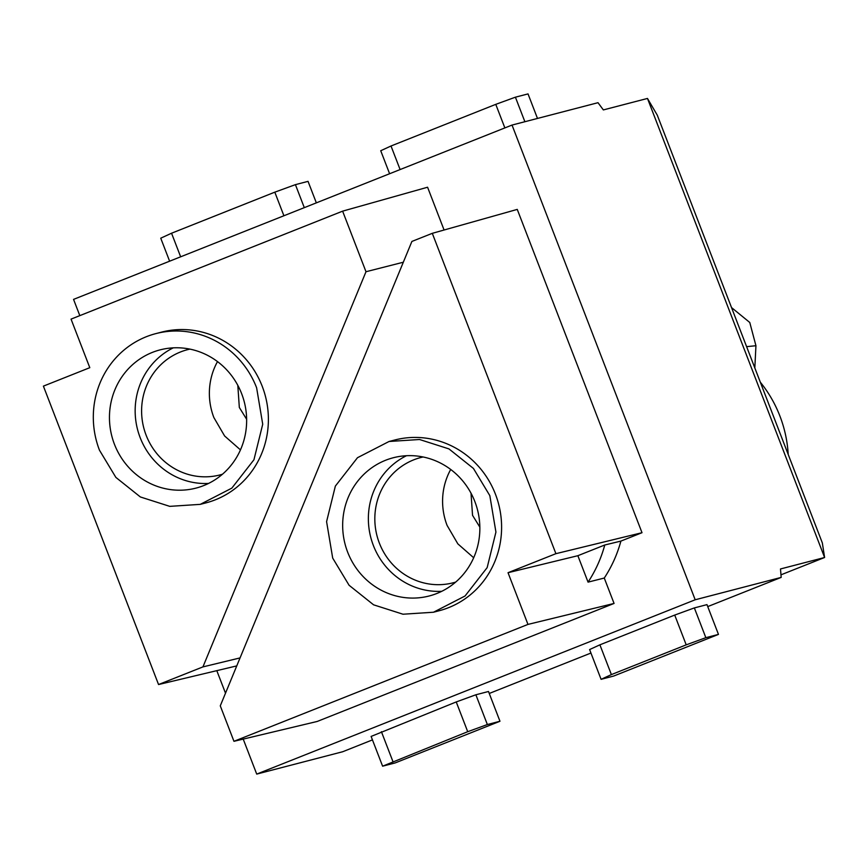 <?xml version="1.0" encoding="UTF-8"?>
<svg xmlns="http://www.w3.org/2000/svg" width="868" height="868" viewBox="0 0 868 868"><rect width="100%" height="100%" fill="white"/><g stroke="black" fill="none" stroke-linecap="round" stroke-linejoin="round"><path stroke-width="1.3" d="M173.253 347.851A71.415 68.398 -104.6 0 0 140.149 437.591A71.415 68.398 -104.6 0 0 208.537 483.443M189.908 349.12A64.688 61.964 -104.6 0 0 187.455 349.695A64.688 61.964 -104.6 0 0 146.128 435.215A64.688 61.964 -104.6 0 0 220.038 474.915A64.688 61.964 -104.6 0 0 222.468 474.221M217.499 361.598A64.688 61.964 -104.6 0 0 213.886 417.584L224.617 435.986L240.469 449.884M237.81 385.338L239.329 407.472L246.631 419.255M406.474 455.722A71.415 68.398 -104.6 0 0 373.359 545.462A71.415 68.398 -104.6 0 0 441.747 591.314M423.128 456.98A64.688 61.964 -104.6 0 0 420.676 457.566A64.688 61.964 -104.6 0 0 379.349 543.075A64.688 61.964 -104.6 0 0 453.248 582.775A64.688 61.964 -104.6 0 0 455.678 582.092M450.709 469.469A64.688 61.964 -104.6 0 0 447.107 525.444L457.837 543.856L473.678 557.744M471.02 493.208L472.539 515.332L479.841 527.115M707.735 606.602L781.178 577.404L780.495 568.963L824.6 557.495L822.332 542.901L657.293 115.184L647.474 98.442L824.6 557.495L780.972 574.833M781.178 577.404L695.192 599.777L512.022 125.068L597.998 102.695L603.358 109.921L647.474 98.442M512.022 125.068L73.552 299.384L79.813 315.637M243.214 739.091L256.722 774.093L695.192 599.777M225.506 693.185L216.805 670.66M444.08 230.009L427.577 187.228L342.621 211.152L71.046 319.12L89.795 367.685L43.4 386.13L158.551 684.537L202.938 666.895L240.056 657.911M614.067 603.444L317.232 721.449L233.959 741.305L527.972 624.407L508.03 572.706L555.911 553.675L432.297 233.329L517.252 209.405L642.005 532.702L620.902 541.089C617.278 554.37 611.734 566.695 604.269 578.045L614.067 603.444L527.972 624.407M256.722 774.093L342.708 751.731L372.459 739.894M489.248 693.467L590.945 653.04M382.604 766.184L371.113 736.422L456.232 701.941L475.87 694.78L488.489 691.492L499.968 721.254L487.36 724.541L467.722 731.702L382.604 766.184L395.222 762.907L499.968 721.254M674.718 615.076L694.357 607.915L706.975 604.627L718.465 634.399L705.847 637.676L686.208 644.848L674.718 615.076L599.896 644.826L611.387 674.588L686.208 644.848M718.465 634.399L613.709 676.042L601.09 679.329L589.6 649.557L599.896 644.826M731.518 307.565L749.768 322.484L755.941 345.724L754.824 367.945M788.209 454.463A121.433 116.312 -104.6 0 0 760.325 382.202M283.901 215.752L274.809 192.164L171.549 233.221L180.653 256.809M169.618 261.192L160.743 238.19L171.549 233.221M316.343 202.862L308.042 181.358L295.424 184.645L274.809 192.164M304.299 207.647L295.424 184.645M504.861 127.911L495.769 104.355L391.012 145.998L400.105 169.553M389.602 173.73L380.726 150.728L391.012 145.998M537.487 118.439L528.026 93.907L515.408 97.183L495.769 104.355M524.88 121.726L515.408 97.183M236.758 665.897L158.551 684.537M342.621 211.152L365.992 271.727L403.327 262.223M365.992 271.727L202.938 666.895M432.297 233.329L411.899 241.434L220.277 705.847L233.959 741.305M642.005 532.702L555.911 553.675M508.03 572.706L577.86 555.704L588.059 582.135A129.386 123.929 75.4 0 0 604.779 544.995L577.86 555.704M604.779 544.995L620.902 541.089M604.269 578.045L588.059 582.135M381.41 731.691L392.889 761.453M456.232 701.941L467.722 731.702M475.87 694.78L487.36 724.541M694.357 607.915L705.847 637.676M601.09 679.329L611.387 674.588M200.258 504.362L205.868 502.908A88.21 84.489 -104.6 0 0 262.223 386.303A88.21 84.489 -104.6 0 0 161.437 332.162L155.839 333.616A88.21 84.489 -104.6 0 0 99.484 450.232L115.867 477.4L140.366 496.963L169.77 506.359L200.258 504.362L231.821 488.141L253.944 459.769L262.722 424.224L256.613 387.757A88.21 84.489 -104.6 0 0 155.839 333.616M433.479 612.233L439.078 610.768A88.21 84.489 -104.6 0 0 495.433 494.163A88.21 84.489 -104.6 0 0 394.658 440.033L389.048 441.486L357.486 457.707L335.363 486.091L326.585 521.635L332.694 558.091L349.088 585.271L373.587 604.822L402.991 614.218L433.479 612.233L465.042 596.001L487.154 567.629L495.932 532.084L489.823 495.628L473.44 468.449L448.94 448.897L419.537 439.501L389.048 441.486M241.651 393.703A71.415 68.398 -104.6 0 0 160.059 349.88A71.415 68.398 -104.6 0 0 114.446 444.275A71.415 68.398 -104.6 0 0 196.027 488.098A71.415 68.398 -104.6 0 0 241.651 393.703M347.656 552.146A71.415 68.398 -104.6 0 0 429.248 595.969A71.415 68.398 -104.6 0 0 474.861 501.574A71.415 68.398 -104.6 0 0 393.28 457.751A71.415 68.398 -104.6 0 0 347.656 552.146M755.941 345.724L746.61 346.657"/></g></svg>
